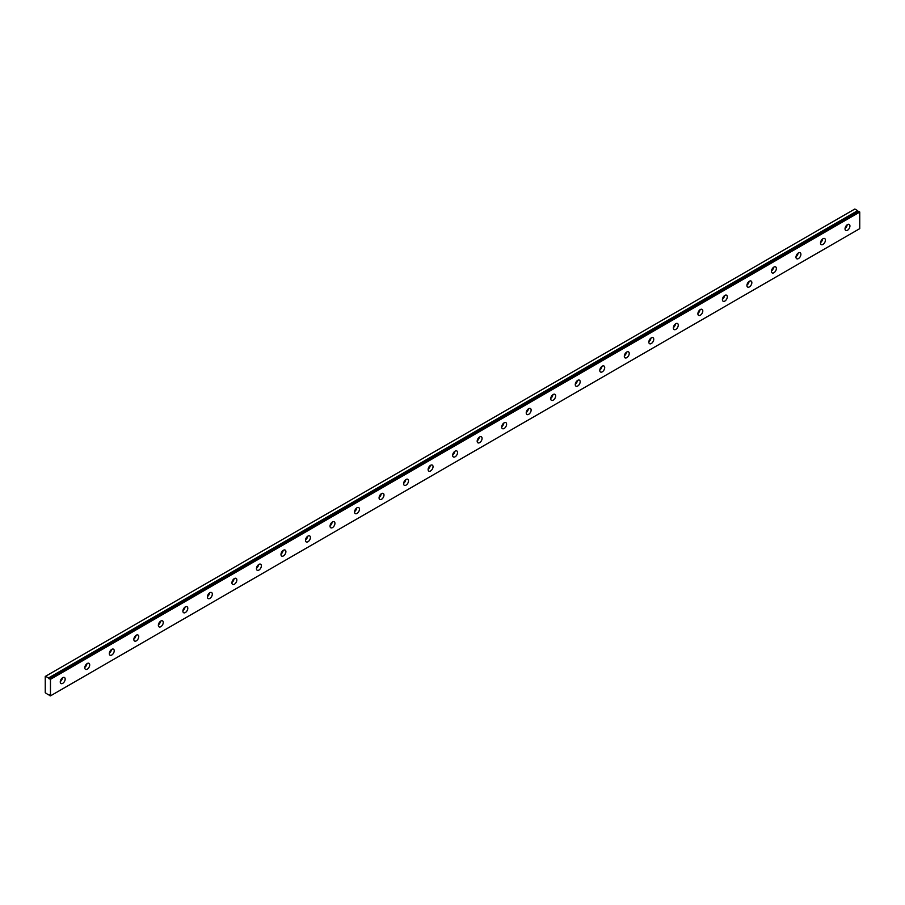 <?xml version="1.0" encoding="UTF-8"?>
<svg xmlns="http://www.w3.org/2000/svg" width="905" height="905" viewBox="0 0 905 905"><rect width="100%" height="100%" fill="white"/><g stroke="black" fill="none" stroke-linecap="round" stroke-linejoin="round"><path stroke-width="1.36" d="M49.775 678.75A1.086 0.622 60 0 1 48.451 677.981L857.736 210.741L854.84 209.021L45.25 676.442L45.25 692.721L48.451 694.87A1.086 0.622 60 0 1 49.775 695.64L50.465 695.866L50.465 679.304L49.854 678.739L859.139 211.51L49.786 678.739L859.083 211.499M858.777 211.68A1.086 0.622 60 0 1 857.736 210.741M847.487 230.266A3.473 2.002 120 0 0 849.75 227.2A3.473 2.002 120 0 0 849.218 224.429A3.473 2.002 120 0 0 847.487 224.598A3.473 2.002 120 0 0 845.225 227.653A3.473 2.002 120 0 0 845.756 230.436A3.473 2.002 120 0 0 847.487 230.266M845.055 228.456A3.473 2.002 120 0 0 847.159 224.813M62.728 683.343A3.473 2.002 120 0 0 64.99 680.289A3.473 2.002 120 0 0 64.459 677.506A3.473 2.002 120 0 0 62.728 677.675A3.473 2.002 120 0 0 60.454 680.73A3.473 2.002 120 0 0 60.986 683.513A3.473 2.002 120 0 0 62.728 683.343M60.296 681.533A3.473 2.002 120 0 0 62.4 677.89M87.242 669.18A3.473 2.002 120 0 0 89.516 666.125A3.473 2.002 120 0 0 88.984 663.342A3.473 2.002 120 0 0 87.242 663.523A3.473 2.002 120 0 0 84.98 666.578A3.473 2.002 120 0 0 85.511 669.349A3.473 2.002 120 0 0 87.242 669.18M84.821 667.37A3.473 2.002 120 0 0 86.914 663.738M111.768 655.028A3.473 2.002 120 0 0 114.041 651.962A3.473 2.002 120 0 0 113.51 649.19A3.473 2.002 120 0 0 111.768 649.36A3.473 2.002 120 0 0 109.505 652.415A3.473 2.002 120 0 0 110.037 655.197A3.473 2.002 120 0 0 111.768 655.028M109.335 653.218A3.473 2.002 120 0 0 111.439 649.575M136.293 640.864A3.473 2.002 120 0 0 138.556 637.81A3.473 2.002 120 0 0 138.024 635.027A3.473 2.002 120 0 0 136.293 635.197A3.473 2.002 120 0 0 134.031 638.263A3.473 2.002 120 0 0 134.562 641.034A3.473 2.002 120 0 0 136.293 640.864M133.861 639.054A3.473 2.002 120 0 0 135.965 635.412M160.819 626.701A3.473 2.002 120 0 0 163.081 623.647A3.473 2.002 120 0 0 162.549 620.875A3.473 2.002 120 0 0 160.819 621.045A3.473 2.002 120 0 0 158.556 624.099A3.473 2.002 120 0 0 159.088 626.882A3.473 2.002 120 0 0 160.819 626.701M158.386 624.903A3.473 2.002 120 0 0 160.49 621.26M185.344 612.549A3.473 2.002 120 0 0 187.607 609.495A3.473 2.002 120 0 0 187.075 606.712A3.473 2.002 120 0 0 185.344 606.882A3.473 2.002 120 0 0 183.082 609.936A3.473 2.002 120 0 0 183.613 612.719A3.473 2.002 120 0 0 185.344 612.549M182.912 610.739A3.473 2.002 120 0 0 185.016 607.097M209.87 598.386A3.473 2.002 120 0 0 212.132 595.332A3.473 2.002 120 0 0 211.6 592.549A3.473 2.002 120 0 0 209.87 592.73A3.473 2.002 120 0 0 207.596 595.784A3.473 2.002 120 0 0 208.127 598.556A3.473 2.002 120 0 0 209.87 598.386M207.437 596.576A3.473 2.002 120 0 0 209.541 592.945M234.395 584.234A3.473 2.002 120 0 0 236.657 581.168A3.473 2.002 120 0 0 236.126 578.397A3.473 2.002 120 0 0 234.395 578.567A3.473 2.002 120 0 0 232.121 581.621A3.473 2.002 120 0 0 232.653 584.404A3.473 2.002 120 0 0 234.395 584.234M231.963 582.424A3.473 2.002 120 0 0 234.067 578.781M258.909 570.071A3.473 2.002 120 0 0 261.183 567.016A3.473 2.002 120 0 0 260.651 564.234A3.473 2.002 120 0 0 258.909 564.403A3.473 2.002 120 0 0 256.647 567.469A3.473 2.002 120 0 0 257.178 570.24A3.473 2.002 120 0 0 258.909 570.071M256.488 568.261A3.473 2.002 120 0 0 258.581 564.618M283.435 555.908A3.473 2.002 120 0 0 285.709 552.853A3.473 2.002 120 0 0 285.177 550.082A3.473 2.002 120 0 0 283.435 550.251A3.473 2.002 120 0 0 281.172 553.306A3.473 2.002 120 0 0 281.704 556.089A3.473 2.002 120 0 0 283.435 555.908M281.003 554.109A3.473 2.002 120 0 0 283.107 550.466M307.96 541.756A3.473 2.002 120 0 0 310.223 538.701A3.473 2.002 120 0 0 309.691 535.918A3.473 2.002 120 0 0 307.96 536.088A3.473 2.002 120 0 0 305.698 539.142A3.473 2.002 120 0 0 306.229 541.925A3.473 2.002 120 0 0 307.96 541.756M305.528 539.946A3.473 2.002 120 0 0 307.632 536.303M332.486 527.592A3.473 2.002 120 0 0 334.748 524.538A3.473 2.002 120 0 0 334.216 521.755A3.473 2.002 120 0 0 332.486 521.936A3.473 2.002 120 0 0 330.223 524.99A3.473 2.002 120 0 0 330.755 527.762A3.473 2.002 120 0 0 332.486 527.592M330.054 525.782A3.473 2.002 120 0 0 332.158 522.151M357.011 513.44A3.473 2.002 120 0 0 359.274 510.375A3.473 2.002 120 0 0 358.742 507.603A3.473 2.002 120 0 0 357.011 507.773A3.473 2.002 120 0 0 354.749 510.827A3.473 2.002 120 0 0 355.28 513.61A3.473 2.002 120 0 0 357.011 513.44M354.579 511.63A3.473 2.002 120 0 0 356.683 507.988M381.537 499.277A3.473 2.002 120 0 0 383.799 496.223A3.473 2.002 120 0 0 383.268 493.44A3.473 2.002 120 0 0 381.537 493.61A3.473 2.002 120 0 0 379.263 496.664A3.473 2.002 120 0 0 379.795 499.447A3.473 2.002 120 0 0 381.537 499.277M379.105 497.467A3.473 2.002 120 0 0 381.209 493.825M406.062 485.114A3.473 2.002 120 0 0 408.325 482.06A3.473 2.002 120 0 0 407.793 479.288A3.473 2.002 120 0 0 406.062 479.458A3.473 2.002 120 0 0 403.788 482.512A3.473 2.002 120 0 0 404.32 485.295A3.473 2.002 120 0 0 406.062 485.114M403.63 483.315A3.473 2.002 120 0 0 405.734 479.673M430.576 470.962A3.473 2.002 120 0 0 432.85 467.908A3.473 2.002 120 0 0 432.319 465.125A3.473 2.002 120 0 0 430.576 465.294A3.473 2.002 120 0 0 428.314 468.349A3.473 2.002 120 0 0 428.846 471.132A3.473 2.002 120 0 0 430.576 470.962M428.156 469.152A3.473 2.002 120 0 0 430.248 465.509M455.102 456.799A3.473 2.002 120 0 0 457.376 453.744A3.473 2.002 120 0 0 456.844 450.962A3.473 2.002 120 0 0 455.102 451.143A3.473 2.002 120 0 0 452.839 454.197A3.473 2.002 120 0 0 453.371 456.968A3.473 2.002 120 0 0 455.102 456.799M452.681 454.989A3.473 2.002 120 0 0 454.774 451.357M479.627 442.647A3.473 2.002 120 0 0 481.89 439.581A3.473 2.002 120 0 0 481.358 436.81A3.473 2.002 120 0 0 479.627 436.979A3.473 2.002 120 0 0 477.365 440.034A3.473 2.002 120 0 0 477.897 442.817A3.473 2.002 120 0 0 479.627 442.647M477.195 440.837A3.473 2.002 120 0 0 479.299 437.194M504.153 428.484A3.473 2.002 120 0 0 506.415 425.429A3.473 2.002 120 0 0 505.884 422.646A3.473 2.002 120 0 0 504.153 422.816A3.473 2.002 120 0 0 501.89 425.87A3.473 2.002 120 0 0 502.422 428.653A3.473 2.002 120 0 0 504.153 428.484M501.721 426.674A3.473 2.002 120 0 0 503.825 423.031M528.678 414.32A3.473 2.002 120 0 0 530.941 411.266A3.473 2.002 120 0 0 530.409 408.494A3.473 2.002 120 0 0 528.678 408.664A3.473 2.002 120 0 0 526.416 411.718A3.473 2.002 120 0 0 526.948 414.501A3.473 2.002 120 0 0 528.678 414.32M526.246 412.522A3.473 2.002 120 0 0 528.35 408.879M553.204 400.168A3.473 2.002 120 0 0 555.466 397.114A3.473 2.002 120 0 0 554.935 394.331A3.473 2.002 120 0 0 553.204 394.501A3.473 2.002 120 0 0 550.93 397.555A3.473 2.002 120 0 0 551.462 400.338A3.473 2.002 120 0 0 553.204 400.168M550.772 398.358A3.473 2.002 120 0 0 552.876 394.716M577.729 386.005A3.473 2.002 120 0 0 579.992 382.951A3.473 2.002 120 0 0 579.46 380.168A3.473 2.002 120 0 0 577.729 380.349A3.473 2.002 120 0 0 575.456 383.403A3.473 2.002 120 0 0 575.987 386.175A3.473 2.002 120 0 0 577.729 386.005M575.297 384.195A3.473 2.002 120 0 0 577.401 380.564M602.244 371.853A3.473 2.002 120 0 0 604.517 368.788A3.473 2.002 120 0 0 603.986 366.016A3.473 2.002 120 0 0 602.244 366.186A3.473 2.002 120 0 0 599.981 369.24A3.473 2.002 120 0 0 600.513 372.023A3.473 2.002 120 0 0 602.244 371.853M599.823 370.043A3.473 2.002 120 0 0 601.916 366.401M626.769 357.69A3.473 2.002 120 0 0 629.043 354.636A3.473 2.002 120 0 0 628.511 351.853A3.473 2.002 120 0 0 626.769 352.022A3.473 2.002 120 0 0 624.507 355.077A3.473 2.002 120 0 0 625.038 357.86A3.473 2.002 120 0 0 626.769 357.69M624.348 355.88A3.473 2.002 120 0 0 626.441 352.237M651.295 343.527A3.473 2.002 120 0 0 653.557 340.472A3.473 2.002 120 0 0 653.025 337.701A3.473 2.002 120 0 0 651.295 337.87A3.473 2.002 120 0 0 649.032 340.925A3.473 2.002 120 0 0 649.564 343.708A3.473 2.002 120 0 0 651.295 343.527M648.862 341.728A3.473 2.002 120 0 0 650.967 338.085M675.82 329.375A3.473 2.002 120 0 0 678.083 326.32A3.473 2.002 120 0 0 677.551 323.538A3.473 2.002 120 0 0 675.82 323.707A3.473 2.002 120 0 0 673.558 326.762A3.473 2.002 120 0 0 674.089 329.544A3.473 2.002 120 0 0 675.82 329.375M673.388 327.565A3.473 2.002 120 0 0 675.492 323.922M700.346 315.212A3.473 2.002 120 0 0 702.608 312.157A3.473 2.002 120 0 0 702.076 309.374A3.473 2.002 120 0 0 700.346 309.555A3.473 2.002 120 0 0 698.083 312.61A3.473 2.002 120 0 0 698.615 315.381A3.473 2.002 120 0 0 700.346 315.212M697.913 313.402A3.473 2.002 120 0 0 700.018 309.77M724.871 301.06A3.473 2.002 120 0 0 727.134 297.994A3.473 2.002 120 0 0 726.602 295.222A3.473 2.002 120 0 0 724.871 295.392A3.473 2.002 120 0 0 722.597 298.446A3.473 2.002 120 0 0 723.129 301.229A3.473 2.002 120 0 0 724.871 301.06M722.439 299.25A3.473 2.002 120 0 0 724.543 295.607M749.397 286.896A3.473 2.002 120 0 0 751.659 283.842A3.473 2.002 120 0 0 751.127 281.059A3.473 2.002 120 0 0 749.397 281.229A3.473 2.002 120 0 0 747.123 284.283A3.473 2.002 120 0 0 747.654 287.066A3.473 2.002 120 0 0 749.397 286.896M746.964 285.086A3.473 2.002 120 0 0 749.068 281.444M773.911 272.733A3.473 2.002 120 0 0 776.185 269.679A3.473 2.002 120 0 0 775.653 266.907A3.473 2.002 120 0 0 773.911 267.077A3.473 2.002 120 0 0 771.648 270.131A3.473 2.002 120 0 0 772.18 272.914A3.473 2.002 120 0 0 773.911 272.733M771.49 270.934A3.473 2.002 120 0 0 773.583 267.292M798.436 258.581A3.473 2.002 120 0 0 800.71 255.527A3.473 2.002 120 0 0 800.178 252.744A3.473 2.002 120 0 0 798.436 252.914A3.473 2.002 120 0 0 796.174 255.968A3.473 2.002 120 0 0 796.705 258.751A3.473 2.002 120 0 0 798.436 258.581M796.015 256.771A3.473 2.002 120 0 0 798.108 253.129M822.962 244.418A3.473 2.002 120 0 0 825.224 241.364A3.473 2.002 120 0 0 824.704 238.581A3.473 2.002 120 0 0 822.962 238.762A3.473 2.002 120 0 0 820.699 241.816A3.473 2.002 120 0 0 821.231 244.588A3.473 2.002 120 0 0 822.962 244.418M820.53 242.608A3.473 2.002 120 0 0 822.634 238.977M50.465 695.866L859.75 228.637L859.75 212.064L859.139 211.51M857.657 210.65L48.451 677.981M48.372 677.89L45.555 676.261M50.465 679.304L859.75 212.064M50.273 678.988L859.569 211.747"/></g></svg>
